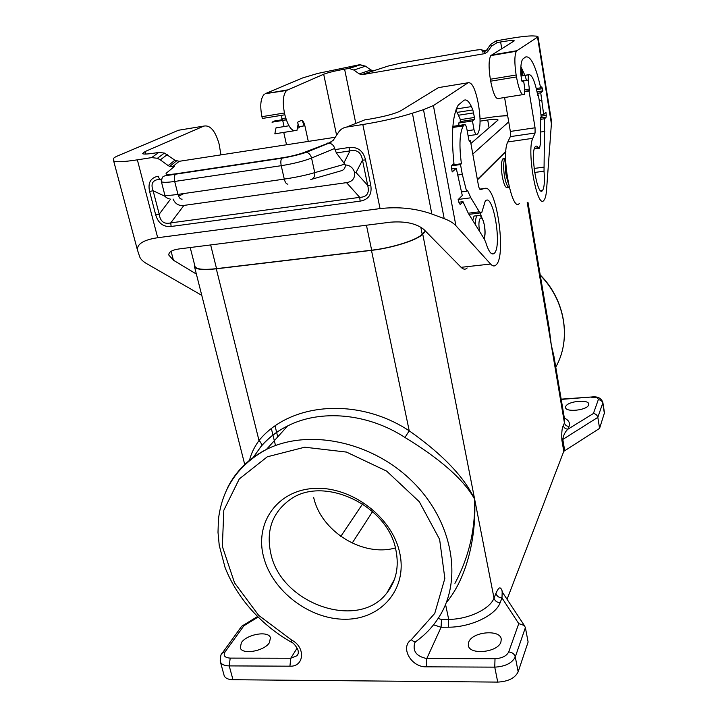 <?xml version="1.0" encoding="UTF-8"?>
<svg xmlns="http://www.w3.org/2000/svg" width="718" height="718" viewBox="0 0 718 718"><rect width="100%" height="100%" fill="white"/><g stroke="black" fill="none" stroke-linecap="round" stroke-linejoin="round"><path stroke-width="1.08" d="M508.685 187.38L507.779 187.506C505.795 188.583 503.955 184.912 502.268 176.493C500.949 167.59 501.146 161.712 502.851 158.866L504.189 158.678M505.84 151.669L477.434 179.877M425.648 231.295L422.749 234.176C417.337 240.054 392.432 248.006 371.475 250.367L216.297 268.819C203.508 270.201 196.256 269.555 194.542 266.881L244.73 464.492M604.475 412.733L599.584 428.386L563.783 451.326L507.07 599.306M548.516 324.114L551.262 344.891L554.224 357.968M549.171 328.009L551.262 344.891L553.946 356.325M564.671 450.41L562.75 439.138C563.657 434.713 565.407 431.383 567.992 429.149C565.524 429.059 563.962 427.892 563.325 425.657L564.429 422.902L564.653 419.815M518.163 671.806L528.116 642.045L525.388 627.604L515.282 656.934L518.163 671.806C515.03 678.097 508.218 681.526 497.736 682.1L232.982 679.731C228.333 679.605 225.407 678.304 224.222 675.817L223.926 674.74M527.209 202.395L564.429 422.902C565.057 425.146 566.601 426.304 569.078 426.375L567.992 429.149L593.4 413.514C595.76 413.837 597.232 415.13 597.825 417.373L602.743 403.094L604.448 413.855M599.584 428.386L597.825 417.373L561.862 440.044C561.521 432.523 562.006 427.722 563.325 425.657M480.064 121.154L487.71 119.987C494.235 119.062 497.691 119.071 498.077 120.032L470.891 143.492M507.698 115.822C503.21 115.751 497.323 116.271 490.044 117.366L480.037 118.901M588.616 404.961L588.742 404.243C589.11 398.975 567.382 401.165 565.739 406.523L565.587 407.357C565.183 412.608 587.216 410.346 588.616 404.961M490.798 55.609L516.368 51.238C514.456 55.178 514.375 63.103 516.134 75.013L490.34 79.24C488.545 67.429 488.698 59.549 490.798 55.609L514.294 40.863C513.891 40.136 509.331 40.504 500.625 41.958L497.188 42.559L491.516 46.167L487.522 51.849L484.704 53.635L362.312 74.627L359.251 73.9L353.839 70.032L349.19 68.47L344.586 69.125C335.028 70.876 328.063 72.581 323.683 74.232L286.599 90.459L265.175 93.717L287.487 89.903M284.454 112.986L284.858 114.79L262.348 118.461L261.935 116.684L284.454 112.986C282.371 101.947 283.089 94.435 286.599 90.459M284.858 114.79C288.214 127.095 292.262 132.274 296.983 130.326L298.087 124.331L297.629 122.239L301.075 120.489C302.61 120.157 303.876 121.907 304.872 125.767L308.3 141.41M297.835 123.182L299.28 127.544L298.105 128.073M274.868 133.808L293.913 130.802L274.841 133.826L276.017 127.858L288.932 125.794M286.527 144.767L283.754 132.417M284.077 126.574L282.704 120.462M302.305 120.651L303.992 125.471L304.773 125.345M286.285 119.879L272.014 122.186L274.464 121.001L282.039 119.78M261.935 116.684C259.826 105.717 260.598 98.249 264.251 94.273M353.839 70.032L365.507 66.164L359.458 64.737L317.67 73.451L302.601 77.939L265.175 93.717M551.002 118.228L551.388 123.792L546.551 189.983C546.147 195.278 545.285 198.698 543.957 200.259C537.288 210.248 526.375 150.834 532.783 138.323L535.081 133.009L535.054 127.786L529.04 91.06L529.57 90.612L524.957 91.348M507.581 115.158L502.214 115.975M491.516 46.167L490.681 44.39L486.759 49.982L483.995 51.741L482.55 51.992L481.787 49.883C481.222 49.452 478.107 49.713 472.426 50.664L401.703 62.897L388.169 66.056L373.872 70.696L370.838 69.978L365.507 66.164M490.681 44.39L496.255 40.845L507.429 38.898C519.805 36.771 528.34 35.783 533.052 35.927L536.525 36.133L537.979 36.708L537.54 37.139L516.87 50.718L491.354 55.08M516.368 51.238L516.87 50.718M516.134 75.013L516.457 76.952C519.033 90.288 521.69 96.104 524.409 94.381L524.786 88.099L523.557 80.658L521.771 80.946M540.762 190.755L542.494 190.53C544.325 187.775 544.836 181.331 544.029 171.189L544.603 118.739L546.129 117.187L546.254 115.383L545.949 112.277L543.679 114.539L540.735 92.819L542.916 90.872L541.803 86.806L540.672 87.793C535.691 65.733 530.629 55.474 525.495 57.018L522.641 59.208C521.214 61.425 520.586 66.289 520.756 73.81L521.69 80.515L522.201 81.717L523.557 80.658M542.494 190.53C537.441 197.827 529.848 151.983 535.305 146.651C536.184 145.637 537.19 146.005 538.338 147.755L539.55 148.213L540.277 144.551L540.708 117.501L541.219 116.998L539.568 102.584L538.338 94.964L537.809 95.44C534.793 80.658 531.652 73.757 528.385 74.744L520.945 75.964M524.957 91.321L529.588 90.585L528.17 80.174L528.385 74.744M532.783 138.323L507.797 141.949L510.327 136.635L510.345 131.439L504.583 97.522M507.797 141.949C500.751 154.469 512.042 213.39 519.347 203.391M529.04 91.06L524.948 91.716M538.338 94.964L537.737 95.054M544.603 118.739L540.789 119.314M543.679 114.539L541.067 114.934M520.891 66.594L524.894 75.318M524.912 75.372L526.572 80.434M522.892 75.641L522.722 73.065L521.259 69.646L521.223 75.92M490.34 79.24L490.672 81.161C493.347 94.39 496.156 100.125 499.118 98.384L522.623 94.668M542.916 90.872L537.064 91.796M540.735 92.819L537.396 93.349M540.672 87.793L536.292 88.493M286.24 119.753L282.677 120.328L281.797 118.676L281.779 115.284M472.794 154.038L508.721 121.863M505.876 151.265L477.371 179.527M425.415 231.052L422.193 234.248C416.853 240.036 392.306 247.872 371.664 250.196L216.549 268.649C203.93 270.013 196.786 269.376 195.09 266.737L194.928 266.109M194.659 265.059L194.542 266.881M371.475 250.367L409.233 430.818L404.961 437.468C440.735 459.287 463.963 479.857 474.643 499.172C475.46 529.319 468.89 557.374 454.925 583.339M253.292 457.465L260.993 446.497C268.29 438.061 277.157 431.213 287.604 425.954C277.292 431.06 268.541 437.729 261.334 445.968L261.334 445.968C261.801 444.218 261.02 442.405 259.001 440.52L216.297 268.819M249.55 460.247C251.04 453.839 254.19 447.26 259.001 440.52C289.686 402.78 357.618 396.677 409.233 430.818C442.521 454.297 464.331 477.084 474.643 499.172C476.501 536.158 467.095 577.882 446.291 602.635M395.394 547.951C362.689 557.339 320.82 531.203 313.649 497.341M502.187 591.901L501.99 597.941C498.822 597.69 496.802 596.155 495.914 593.346L494.011 598.094C490.152 608.972 468.199 619.455 448.696 619.374L441.489 619.446L441.085 627.254L433.546 624.822M241.095 627.065L242.262 625.89L243.896 625.773L225.111 651.854C222.966 655.615 224.662 657.706 230.2 658.11L229.221 665.9L232.982 679.731M269.456 642.601C264.457 651.073 242.307 655.076 240.27 647.887L241.365 642.673C246.759 634.2 268.505 630.476 270.444 637.701L269.456 642.601M422.749 234.176L494.011 598.094C494.881 600.939 496.919 602.474 500.123 602.716L501.99 597.941L518.755 623.646L524.328 625.477L525.388 627.604M395.914 550.141C399.217 566.673 396.246 580.88 387.002 592.763C358.731 631.113 281.25 604.035 270.892 553.856C265.822 530.817 272.167 512.769 289.928 499.701C323.181 474.957 387.998 505.194 395.914 550.141M399.738 552.959C407.725 588.832 381.429 619.284 345.529 619.239C309.718 619.706 272.158 591.04 263.596 556.881C254.513 522.758 277.453 490.089 314.484 488.402C351.38 486.176 392.297 517.068 399.738 552.959M500.913 642.009C497.888 652.581 468.971 655.363 468.307 645.222L468.719 642.089C472.247 631.58 500.697 629.067 501.254 639.298L500.913 642.009M475.648 215.84L474.042 216.073L472.713 220.381M171.108 251.309L173.415 260.221L168.811 255.061C168.649 251.991 172.096 249.954 179.123 248.931L390.493 222.176C405.275 221.063 416.359 223.46 423.755 229.374L461.1 267.32C463.334 269.528 465.363 269.753 467.176 267.985M468.127 82.758L433.403 105.573L423.494 109.657L412.41 113.211C397.934 117.734 381.402 121.504 362.823 124.528L346.552 127.077L364.726 119.888L369.564 119.125C384.417 116.558 394.765 113.812 400.608 110.877L438.42 87.623L468.127 82.758C471.959 81.969 475.325 88.808 478.233 103.275L478.619 105.474C480.755 119.125 480.495 128.504 477.838 133.602L476.887 134.49C475.908 134.769 474.957 133.198 474.024 129.77L467.194 130.793M201.767 295.349L146.885 263.766C142.999 261.514 140.602 259.216 139.714 256.864L137.398 249.855C137.129 243.842 143.896 239.794 157.7 237.721L380.055 208.597C398.481 206.551 415.74 208.355 431.823 214L444.182 218.622C449.522 220.65 453.435 223.011 455.903 225.712L490.591 264.044L461.1 267.32M452.789 127.463L463.307 125.865L464.501 124.6C465.408 124.295 466.206 125.838 466.915 129.222L468.863 140.019L469.572 141.374L470.389 140.683L478.394 185.208C478.969 188.062 479.651 189.498 480.441 189.534L484.892 188.421C496.3 184.194 506.693 255.437 496.219 264.78C494.558 266.54 492.683 266.297 490.591 264.044M463.307 125.865C459.628 132.668 458.99 145.287 461.414 163.722L452.223 165.014M456.262 168.326L451.658 168.972L452.214 171.943L456.262 168.326L462.293 195.511L458.129 199.649L459.179 203.248L460.229 204.477L462.984 201.677L468.324 213.318L484.453 239.265L485.889 242.783C488.841 252.144 491.686 255.617 494.406 253.203C502.385 245.744 492.799 190.934 485.188 201.3L481.688 212.752L479.337 211.819L470.873 197.791L467.463 190.369L466.592 191.23L462.302 174.393L460.498 164.539L461.414 163.722M451.658 168.972L451.793 165.409L453.964 163.489C451.039 134.894 452.448 115.463 458.174 105.196L463.909 100.332C466.736 98.77 469.716 101.974 472.857 109.935L457.438 112.34M474.024 129.77L472.444 120.956L474.401 119.403L474.454 117.474L472.857 109.935M173.415 260.221L196.355 274.052M287.954 184.095C286.446 184.293 285.226 182.632 284.274 179.105L281.232 165.687C280.567 162.295 280.756 159.809 281.788 158.22L282.255 157.816C291.275 156.362 298.85 154.469 304.953 152.135L329.329 142.792L333.251 140.288L338.618 132.148C340.529 129.357 343.177 127.66 346.552 127.077M335.252 137.255L179.168 161.317L174.923 160.204L168.191 165.598L169.708 166.423L174.438 166.45L170.57 169.645M220.929 154.882L219.134 144.103C215.355 130.891 210.275 124.887 203.903 126.081L145.269 151.462L142.469 153.589C143.322 154.352 147.343 154.191 154.523 153.087L158.768 152.422L164.404 153.078L174.923 160.204M167.231 154.63L160.311 159.881L168.191 165.598M160.311 159.881L157.422 158.292L151.651 157.61L137.362 159.845C123.299 161.972 115.392 162.304 113.623 160.823L113.516 158.705C113.588 157.978 115.14 156.973 118.183 155.68L178.54 130.236L203.903 126.081M327.237 143.115L329.015 143.106C331.976 143.699 333.861 145.485 334.678 148.455L336.356 152.925L345.34 164.952C349.926 165.203 353.032 167.707 354.638 172.464L356.02 172.499L367.697 185.352C369.626 193.097 366.97 197.091 359.745 197.351L360.113 201.148L171.117 226.475L170.758 222.885C164.144 224.456 160.293 221.557 159.208 214.206L153.122 190.755L165.391 196.472M365.543 159.917L362.491 160.168C361.217 152.431 357.061 149.344 350.007 150.888L348.876 147.513C357.69 146.616 363.245 150.753 365.543 159.917L370.748 185.154L367.697 185.352L362.491 160.168L356.02 172.499M354.638 172.464C355.078 178.306 352.385 181.699 346.534 182.641L183.898 205.42C178.8 206.03 175.201 203.903 173.092 199.048M310.768 179.536C313.73 178.8 315.058 176.493 314.753 172.625C306.532 175.111 296.372 177.265 284.274 179.105L177.965 194.39C170.103 195.484 165.723 195.7 164.826 195.036L164.763 194.82M149.604 191.446C147.702 182.848 150.565 177.759 158.184 176.206L159.567 179.338C152.62 179.913 150.475 183.718 153.122 190.755L149.604 191.446L155.707 214.888L159.208 214.206L170.525 199.146M170.713 174.402L170.848 174.887M312.052 179.168L340.601 170.956C343.743 170.256 345.322 168.254 345.34 164.952M470.389 140.683L469.087 140.881M466.592 191.23L461.234 191.948M460.498 164.539L451.622 165.786M462.984 201.677L458.865 202.207M481.491 217.15L480.369 212.995M455.939 109.872L460.211 119.161L460.31 121.764L458.614 123.065L459.044 125.435M459.062 125.515L459.242 126.485M472.444 120.956L458.614 123.065M521.555 75.866L521.573 73.721L522.48 75.713L522.524 74.816M521.51 71.181L521.259 70.651M521.241 73.281L521.456 73.739M522.65 74.501L521.573 72.976L521.582 71.163L522.65 74.501M502.438 592.278L502.241 591.255C499.881 584.192 497.628 589.954 495.914 593.346M563.783 451.326L561.862 440.044M540.223 274.931C565.389 300.043 571.591 339.327 555.768 367.113C571.474 339.569 565.371 300.447 540.286 275.299M602.761 401.945L602.743 403.094C602.16 400.922 600.679 399.818 598.282 399.764L593.4 413.514M569.078 426.375C570.28 422.947 568.71 420.156 564.348 418.02M504.207 160.365L503.919 158.678M591.982 396.964L561.207 399.405M591.65 397.251C596.254 397.108 598.462 397.943 598.282 399.764M487.71 119.987L489.093 127.903M372.588 511.557L352.188 543.086M362.617 503.883L340.799 536.4M509.331 187.551C507.491 187.218 505.876 183.431 504.485 176.188C503.165 167.285 503.354 161.397 505.05 158.552L505.651 158.193M508.55 184.176L506.217 175.82C505.301 170.157 505.14 165.436 505.732 161.676M323.683 74.232L336.598 135.208M347.727 68.578L359.458 64.737M344.586 69.125L355.805 123.415M500.625 41.958L501.756 48.68M487.522 51.849L486.759 49.982M484.704 53.635L483.995 51.741M362.312 74.627L373.872 70.696M481.787 49.883L485.574 51.122M388.169 66.056L387.208 66.379M497.188 42.559L496.255 40.845M537.54 37.139L551.388 123.792M535.081 133.009L510.327 136.635M535.054 127.786L510.345 131.439M538.338 147.755L534.488 148.303M528.304 74.816L520.954 76.018M528.17 80.174L523.601 80.91M529.606 88.996L524.921 89.741M544.029 171.189L534.641 172.455M546.111 117.205L540.735 118.012M544.872 131.403L540.654 132.022M543.876 167.123L534.102 168.461M546.254 115.383L541.157 116.154M516.457 76.952L490.672 81.161M542.566 88.664L536.57 89.615M541.946 100.367L539.281 100.789M359.251 73.9L370.838 69.978M304.872 125.767L299.083 126.682M285.692 118.039L281.797 118.676M422.193 234.248L420.793 227.103M392.154 584.757L391.427 584.766M438.124 618.494L441.489 619.446M445.564 604.43L448.696 619.374L448.31 627.2L441.085 627.254L426.788 658.55C416.404 656.423 412.401 651.136 414.798 642.664L415.928 641.47M297.144 648.103L290.745 658.244L289.919 666.187C304.306 666.959 305.814 647.169 291.679 640.097L258.642 615.326L234.553 582.872L222.356 546.425L223.81 510.283L239.274 478.96L267.32 456.792L304.71 447.206L346.48 452.08L386.679 471.134L419.321 501.747L439.622 539.38L444.846 578.439L434.749 613.405L411.315 639.702C413.371 641.686 415.076 642.161 416.404 641.129C425.927 634.254 433.726 625.818 439.82 615.793C463.2 577.927 451.972 519.41 411.181 480.297C370.587 441.005 307.914 428.556 266.441 449.423C248.868 458.326 235.908 471.107 227.552 487.764M404.961 437.468C367.706 413.155 320.443 409.116 287.604 425.954L266.441 449.423C238.125 464.968 222.113 488.33 218.425 519.5L218.003 532.343L219.232 545.348L225.084 567.579C237.066 597.968 260.975 624.866 291.014 642M275.075 425.962L277.731 436.894M502.124 591.731L502.241 591.255M518.755 623.646L508.703 651.944C512.167 652.249 514.357 653.91 515.282 656.934C512.122 663.136 505.275 666.537 494.756 667.139L497.736 682.1M500.123 602.716C495.842 615.236 470.676 627.352 448.31 627.2M221.763 653.829L222.508 652.788L225.111 651.854M291.679 640.097L291.041 642.009C293.07 642.646 295.251 644.988 297.575 649.036C298.769 651.881 298.535 654.125 296.866 655.776L297.997 654.026M411.315 639.702C399.773 647.097 411.118 667.426 426.33 666.825L426.788 658.55L495.016 658.702C502.008 658.289 506.567 656.037 508.703 651.944M220.148 660.901L220.453 662.086C221.629 664.527 224.554 665.801 229.221 665.9L289.919 666.187M426.33 666.825L494.756 667.139L495.016 658.702M257.744 617.274L243.896 625.773M298.051 653.874L296.866 655.776L290.745 658.244L230.2 658.11M371.664 250.196L366.44 225.228M210.652 244.946L216.549 268.649M479.732 231.681L479.597 230.972C477.111 217.931 482.173 212.331 484.363 225.407C485.323 231.654 485.144 235.935 483.824 238.268M475.495 224.869C475.397 220.202 475.89 217.15 476.976 215.705L478.655 215.535M476.501 134.544L468.1 135.792M433.403 105.573L455.903 225.712M471.439 106.596L456.28 108.974M179.168 161.317L172.544 166.747M282.255 157.816L176.027 173.792C168.111 174.878 164.907 174.645 166.405 173.065L174.438 166.45M331.815 141.787L329.329 142.792M161.29 181.151L161.362 181.564C162.376 182.605 166.809 182.569 174.689 181.457C173.98 178.19 174.241 175.766 175.479 174.196L176.027 173.792M155.707 214.888C158.229 223.28 163.363 227.139 171.117 226.475M157.7 237.721L137.362 159.845M380.055 208.597L362.823 124.528M348.876 147.513L334.92 149.613M370.748 185.154C372.22 194.282 368.675 199.613 360.113 201.148M343.94 162.869L350.007 150.888L336.356 152.925M346.534 182.641L359.745 197.351L170.758 222.885L183.898 205.42M304.953 152.135L306.469 152.252C309.036 153.06 310.732 154.989 311.558 158.05C303.436 161.209 293.321 163.758 281.232 165.687L174.689 181.457L177.965 194.39C178.997 197.791 180.397 199.371 182.148 199.128L181.591 199.209M178.602 196.238L183.916 193.528M161.505 179.051L159.567 179.338L161.272 180.146M344.873 164.162L314.753 172.625L311.558 158.05L334.678 148.455M158.768 152.422L151.651 157.61M145.269 151.462L145.933 154.047M431.823 214L412.41 113.211M444.182 218.622L423.494 109.657M484.892 188.421L479.732 189.112M479.337 211.819L468.262 213.219M470.873 197.791L458.362 199.424M462.302 174.393L457.501 175.057M464.358 124.717L452.87 126.458M464.501 124.6L452.878 126.368M473.638 112.888L458.757 115.194M474.454 117.474L460.337 119.637M474.356 119.448L460.391 121.584M527.972 202.297L549.162 327.964M564.617 419.635L553.928 356.245M561.162 399.145L591.829 396.973C597.582 396.273 601.253 398.086 602.851 402.439L604.547 413.191M504.458 159.593L504.314 158.759M505.651 158.409L502.851 158.866M349.19 68.47L360.903 64.629M551.361 120.453L537.979 36.708M538.823 148.312L534.291 148.958M520.963 76.09L528.224 74.896M546.129 117.187L540.735 117.994M361.621 74.681L373.189 70.75M389.138 589.882L388.591 589.891M524.328 625.477L502.053 591.695M241.697 626.231L222.508 652.788C220.973 653.299 220.291 656.405 220.453 662.086L224.222 675.817M257.206 616.735L242.262 625.89M387.002 592.763L394.532 579.166M261.334 445.968L253.319 457.339M275.506 445.528L271.386 428.7M484.156 238.789C485.278 235.54 485.377 231.025 484.435 225.255C481.186 212.627 479.534 216.297 476.976 215.705L474.042 216.073M176.395 161.003L169.708 166.423M169.17 198.698C166.414 198.042 164.969 196.822 164.826 195.036L161.362 181.564C162.753 174.869 161.721 176.529 175.479 174.196L281.788 158.22C291.329 156.578 299.559 154.585 306.469 152.252L329.015 143.106M137.398 249.855L113.623 160.823M164.404 153.078L157.422 158.292M480.261 212.932L468.962 214.35M491.381 253.544L494.406 253.203M460.409 121.539L474.401 119.403M270.632 638.437L270.444 637.701M190.207 247.53L195.09 266.737"/></g></svg>
